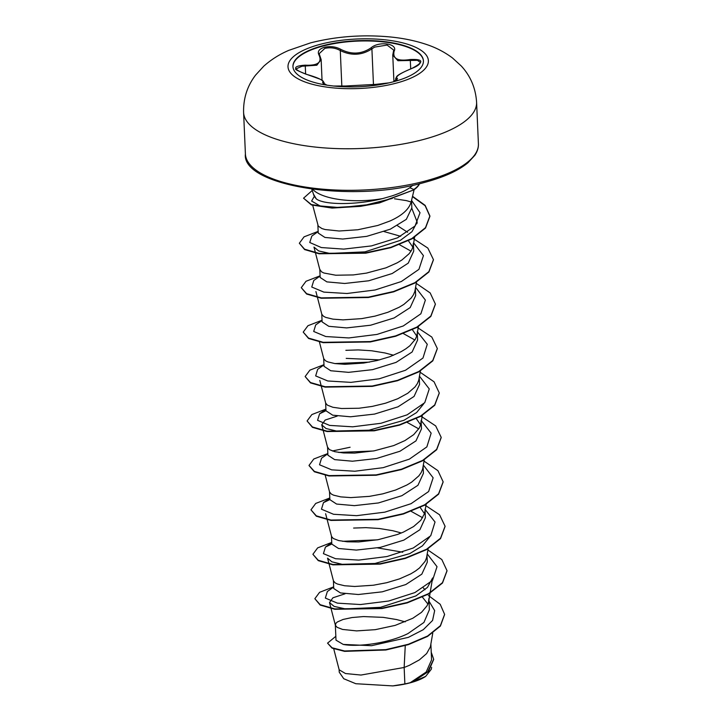 <?xml version="1.0" encoding="UTF-8"?>
<svg xmlns="http://www.w3.org/2000/svg" width="722" height="722" viewBox="0 0 722 722"><rect width="100%" height="100%" fill="white"/><g stroke="black" fill="none" stroke-linecap="round" stroke-linejoin="round"><path stroke-width="1.08" d="M292.961 66.776A65.305 23.041 177.5 0 1 323.122 46.037A65.305 23.041 177.5 0 1 388.878 42.607A65.305 23.041 177.5 0 1 423.435 61.081M323.104 45.621A65.305 23.041 177.5 0 1 389.113 42.237A65.305 23.041 177.5 0 1 423.426 60.874A65.305 23.041 177.5 0 1 393.273 81.821A65.305 23.041 177.5 0 1 327.265 85.205A65.305 23.041 177.5 0 1 292.952 66.568A65.305 23.041 177.5 0 1 323.104 45.621M306.453 74.321L306.399 74.312C292.5 69.104 292.112 66.063 305.235 65.17C317.599 65.774 322.211 62.462 319.088 55.224C317.184 51.632 318.962 48.988 324.413 47.282C330.405 45.982 335.938 46.704 341.019 49.457C351.533 54.755 361.541 54.222 371.045 47.842C379.023 40.793 398.255 43.6 394.122 51.181C392.398 58.69 397.777 61.46 410.267 59.511C423.904 58.969 424.283 62.02 411.405 68.653C399.275 73.689 394.654 77.001 397.542 78.608L393.382 81.794M322.039 80.232L321.146 59.574L316.85 65.224L301.986 66.234L296.182 68.843C294.025 68.951 297.446 70.765 306.435 74.276L320.333 79.258L322.905 80.846L324.106 82.741L323.402 83.671A1.002 0.957 -116.9 0 0 322.563 82.651C324.548 80.774 319.16 77.994 306.399 74.312M394.122 51.181A1.002 0.794 -157.9 0 0 393.409 51.632L393.698 50.071L387.109 45.08L374.592 47.101L371.902 48.852C361.884 55.404 351.343 55.973 340.279 50.549C335.559 47.905 330.414 47.183 324.846 48.392L319.16 53.69L319.792 55.549A1.002 0.785 -31.8 0 0 319.088 55.224M394.474 198.785L406.522 200.644L411.116 201.998A47.309 16.687 177.5 0 0 411.314 201.339L414.121 189.678M412.912 185.22L409.798 187.747C405.448 190.716 399.447 193.46 391.793 195.96L382.705 198.577A52.986 18.691 177.5 0 1 312.743 189.335M317.888 225.201L318.221 233.053L324.927 237.448L342.751 239.045L366.713 236.356L390.259 229.208L406.324 219.353L411.838 207.882L411.513 200.49M312.743 205.373L318.285 226.166L321.949 228.567L325.117 229.533L339.141 231.004L357.814 229.758L377.732 225.481L389.907 221.031C402.01 215.625 409.085 209.281 411.116 201.998M333.726 648.834L339.169 669.808L345.495 673.536L360.955 675.052L404.149 667.471L404.871 683.942A47.309 16.687 -2.5 0 0 410.06 682.723A47.309 16.687 -2.5 0 0 410.304 682.66L426.17 672.047L431.575 659.872L430.89 644.259M405.259 645.594L404.149 667.471L409.302 665.368L419.419 659.854L426.639 653.563L430.384 646.84L432.767 633.095M335.333 624.9L336.001 640.17L343.23 644.421C356.072 647.102 387.173 643.871 407.921 633.609L423.931 622.463L429.382 609.729L428.895 598.556L428.444 602.41L427.036 605.803L421.495 612.355L412.731 618.294L395.196 625.378L375.278 629.665L356.605 630.902L342.58 629.44L337.12 627.337L335.396 625.315L335.883 623.33L337.382 621.958L343.103 619.449L352.038 617.545L363.464 616.57L383.256 617.364L396.649 619.566L405.232 621.85M333.402 580.678L333.745 588.52L340.45 592.924L358.283 594.513L382.245 591.823L405.773 584.549L421.819 574.161L427.298 562.176L427.009 555.389M329.124 564.162L333.456 580.876L335.179 582.907L337.472 584.044L344.611 585.75L354.664 586.472L373.337 585.226L386.703 582.708L399.537 578.873L410.791 573.864L415.538 570.985L419.554 567.925L425.096 561.364L426.503 557.971L428.128 548.729M327.183 519.732L331.452 536.031L331.804 544.081L338.51 548.485L356.334 550.083L380.332 547.384L403.833 540.119L419.888 529.731L425.366 517.737L425.068 510.959M331.515 536.446L333.239 538.468L338.699 540.57L347.381 541.816L358.59 541.951L378.075 539.704L397.596 534.442L403.49 532.069L413.598 526.555L420.818 520.264L424.563 513.541L426.188 504.299M329.521 491.808L329.864 499.651L336.587 504.055L354.403 505.644L378.4 502.954L401.901 495.689L417.948 485.292L423.426 473.307L423.128 466.52M325.144 474.914L329.575 492.016L331.299 494.038L333.591 495.175L340.739 496.88L350.784 497.602L369.456 496.357L382.822 493.839L395.656 490.003L406.91 484.994L411.657 482.125L418.877 475.834L421.215 472.504L422.623 469.11L424.247 459.869M350.089 447.243L332.337 450.988M327.932 455.221L334.629 459.616L352.453 461.214L376.433 458.524L399.961 451.25L415.989 440.871L421.486 428.877L421.134 420.818L420.682 424.671L419.274 428.065L413.733 434.617L404.97 440.564L393.716 445.573L374.204 450.835L354.71 453.082L343.501 452.947L334.818 451.701L329.358 449.598L327.571 447.162L327.923 455.221M325.64 402.939L325.983 410.782L332.707 415.186L350.513 416.784L374.519 414.085L398.021 406.82L414.067 396.423L419.545 384.438L419.247 377.66M319.801 380.422L325.694 403.147L327.418 405.168L332.878 407.271L341.56 408.517L359.033 408.237L372.263 406.405L385.494 403.21L397.669 398.77L407.777 393.255L414.997 386.965L417.334 383.635L418.742 380.241L420.366 371M323.7 358.509L324.043 366.352L330.757 370.756L348.582 372.344L372.552 369.655L396.08 362.381L412.118 352.002L417.605 340.008L417.307 333.221M319.422 341.993L323.754 358.708L325.478 360.738L327.77 361.875L334.918 363.581L344.963 364.303L363.635 363.058L377.001 360.54L389.835 356.704L401.098 351.695L405.836 348.816L409.852 345.757L415.394 339.196L416.811 335.802L418.498 326.145M321.759 314.07L322.102 321.913L328.799 326.317L346.641 327.914L370.621 325.216L394.14 317.951L410.186 307.563L415.664 295.569L415.367 288.791M317.481 297.563L321.813 314.278L323.537 316.299L325.83 317.436L332.977 319.151L343.022 319.873L361.695 318.628L375.061 316.11L387.894 312.274L399.158 307.256L403.896 304.386L411.116 298.096L413.453 294.766L414.87 291.372L416.486 282.131M319.819 269.64L320.162 277.483L326.885 281.887L344.701 283.475L368.707 280.786L392.199 273.521L408.255 263.124L413.724 251.139L413.372 243.088L412.93 246.942L411.513 250.335L409.175 253.666L401.955 259.956L397.217 262.826L385.963 267.835L366.442 273.106L353.22 274.938L335.748 275.217L323.889 273.006L321.597 271.869L319.81 269.432M427.893 604.025L422.433 597.148M425.032 589.712L423.381 587.988M401.351 532.98L392.768 530.706L379.375 528.495L365.955 527.647L353.609 528.062M424.509 513.748L420.195 507.503M420.628 424.879L416.314 418.634M379.591 359.89L346.208 358.374M393.589 355.242L385.007 352.968L371.613 350.766L358.202 349.917L345.856 350.323M416.747 336.01L412.433 329.764M412.867 247.141L408.408 240.76M407.605 232.276L397.497 225.715M433.687 659.466L428.462 671.496L412.813 681.92L425.646 676.415L431.296 669.249L431.621 667.345M404.871 683.942L392.786 685.9L355.802 683.716L343.744 678.725L339.232 672.155L339.114 669.438M429.012 601.173L434.662 610.613L432.568 620.46L423.282 629.683L408.39 637.355L371.559 645.694L343.23 644.421M428.354 595.46L440.212 604.296L444.608 614.341L440.393 625.676L427.595 636.019L408.381 644.259L385.828 649.629L344.593 650.982L332.057 647.769L327.553 643.14L335.829 636.317M431.242 652.237L433.678 659.285L427.632 671.947L410.304 682.66M444.608 614.53L440.411 626.046L427.614 636.389L408.399 644.629L385.837 649.999L344.602 651.352L332.075 648.139L327.553 643.14M413.282 681.721L410.43 682.615M392.308 198.424L366.577 204.84L340.125 207.638L320.036 205.932L311.615 201.05L313.862 197.133M411.847 208.396L417.172 222.087L411.991 231.672L400.376 240.354L364.926 251.87L329.846 253.431L318.646 250.931L313.98 247.114L319.873 269.847M399.474 244.704L411.026 251.157M403.436 333.609L414.906 340.026M423.787 403.724L416.612 412.551L403.95 420.294L369.095 430.177L336.326 431.007L326.028 428.516L321.741 424.852L325.162 420.051L337.246 416.08M407.307 422.478L418.787 428.895M411.188 511.347L422.668 517.755M429.608 537.024L422.442 545.841L409.78 553.593L374.926 563.476L342.156 564.306L331.858 561.815L327.562 558.151L329.024 563.774M377.615 547.908L402.723 552.213M428.733 601.101L432.622 577.952L427.46 587.392L415.863 595.939L380.431 607.346L345.36 608.899L334.16 606.399L329.503 602.581L332.932 597.78L345.008 593.809M311.814 189.209L314.178 196.267L316.272 198.875C323.853 205.003 356.244 205.274 382.705 198.577M333.681 587.067L327.355 591.508L325.342 598.069L337.4 603.141L360.468 604.54L388.68 601.02L414.906 592.572L432.514 580.398L437.018 566.68L427.253 553.954M377.281 539.848L342.571 541.301M331.804 544.009L325.423 547.077L323.42 553.648L335.55 558.72L358.717 560.101L387.01 556.536L413.246 548.007L430.736 535.769L435.032 522.015L424.987 509.299M329.864 499.57L323.474 502.647L321.461 509.2L333.528 514.272L356.587 515.67L384.799 512.16L411.026 503.703L428.633 491.529L433.137 477.811L423.372 465.085M373.4 450.988L338.699 452.432M327.86 453.768L321.534 458.208L319.539 464.778L331.678 469.851L354.845 471.231L383.138 467.666L409.365 459.138L426.855 446.9L431.151 433.146L421.116 420.43M325.983 410.701L319.602 413.778L317.581 420.33L329.638 425.402L352.697 426.81L380.918 423.291L407.145 414.834L424.753 402.668L429.256 388.941L419.491 376.216M369.52 362.119L334.818 363.572M323.979 364.899L317.662 369.339L315.658 375.909L327.788 380.981L350.955 382.362L379.258 378.797L405.484 370.269L422.975 358.04L427.271 344.277L417.235 331.56M322.039 320.469L315.713 324.909L313.7 331.47L325.766 336.533L348.825 337.941L377.037 334.421L403.273 325.965L420.872 313.799L425.375 300.072L415.61 287.356M320.099 276.03L313.781 280.479L311.76 287.031L323.826 292.103L346.885 293.502L375.097 289.991L401.333 281.535L418.931 269.36L423.435 255.642L413.67 242.917M400.683 236.302L384.077 231.572M318.158 231.6L311.841 236.04L309.747 242.502L321.335 247.556L343.744 249.108L371.451 245.913L397.524 237.818L415.051 226.004L420.033 212.728L411.54 200.382M313.429 194.019L316.272 198.875M333.672 586.851L319.593 592.311L314.846 598.709L320.189 604.702L334.827 608.917L381.956 608.186L407.235 602.509L428.489 593.701L442.469 582.672L447.017 570.687L441.819 559.541L427.92 550.002M331.732 542.421L317.653 547.881L312.906 554.279L318.249 560.272L332.896 564.478L380.025 563.747L405.295 558.07L426.549 549.261L440.528 538.233L445.077 526.248L439.572 514.777L424.879 505.057M329.792 497.99L315.713 503.442L310.965 509.84L316.308 515.833L330.947 520.048L378.084 519.317L403.354 513.64L424.608 504.822L438.588 493.803L443.137 481.809L437.938 470.672L424.04 461.132M327.851 453.551L313.772 459.012L309.025 465.41L314.368 471.403L329.006 475.608L376.135 474.886L401.414 469.21L422.668 460.392L436.648 449.364L441.196 437.379L435.691 425.917L420.998 416.188M325.911 409.121L311.832 414.581L307.085 420.98L312.427 426.964L327.066 431.178L374.195 430.447L399.474 424.771L420.727 415.962L434.707 404.934L439.265 392.948L434.057 381.803L420.159 372.263M323.97 364.691L309.891 370.142L305.144 376.541L310.487 382.534L325.135 386.748L372.263 386.017L397.542 380.341L418.787 371.523L432.767 360.504L437.324 348.509L431.81 337.048L417.117 327.319M322.03 320.252L307.951 325.712L303.213 332.111L308.547 338.095L323.185 342.309L370.323 341.578L395.602 335.901L416.856 327.093L430.826 316.065L435.384 304.079L430.177 292.933L416.278 283.394M320.09 275.822L306.011 281.273L301.273 287.672L306.606 293.664L321.245 297.879L368.373 297.148L393.652 291.471L414.906 282.663L428.886 271.634L433.444 259.649L427.848 248.088L412.921 238.314M318.149 231.383L304.07 236.843L299.332 243.242L304.594 249.198L319.052 253.404L365.702 252.826L390.864 247.294L411.847 238.549L425.493 227.674L429.906 215.95L425.15 205.373L412.533 196.285M312.238 190.473L303.547 198.198L311.399 204.579L332.111 207.701L360.549 205.969L379.42 202.548L413.85 189.868L379.429 202.918L360.567 206.339L332.129 208.071L311.417 204.949L303.547 198.198M314.846 598.709L320.198 605.072L334.846 609.287L381.974 608.556L407.253 602.879L428.507 594.071L442.478 583.042L447.026 570.867M312.906 554.279L318.267 560.642L332.905 564.848L380.034 564.117L405.313 558.44L426.567 549.632L440.537 538.603L445.086 526.437M310.965 509.84L316.326 516.203L330.965 520.418L378.102 519.687L403.372 514.01L424.626 505.192L438.606 494.173L443.146 481.998M309.043 465.591L314.386 471.773L329.024 475.978L376.153 475.257L401.432 469.58L422.686 460.762L436.666 449.734L441.205 437.568M307.085 420.98L312.445 427.334L327.084 431.548L374.213 430.817L399.492 425.141L420.745 416.332L434.716 405.304L439.265 393.138M305.144 376.541L310.505 382.904L325.153 387.118L372.281 386.387L397.551 380.711L418.805 371.893L432.785 360.874L437.324 348.699M303.213 332.111L308.565 338.465L323.203 342.679L370.332 341.948L395.611 336.272L416.865 327.463L430.844 316.435L435.384 304.26M301.273 287.672L306.624 294.034L321.263 298.249L368.391 297.518L393.671 291.841L414.924 283.033L428.904 272.004L433.444 259.83M299.332 243.242L304.612 249.568L319.061 253.774L365.72 253.196L390.882 247.664L411.865 238.919L425.511 228.044L429.915 216.32L425.141 205.716L412.452 196.61M392.786 685.9A47.065 16.606 -2.5 0 0 425.646 676.415M419.356 183.758A52.426 18.492 177.5 0 1 413.832 189.498L409.798 187.747M419.572 183.704A52.426 18.492 177.5 0 1 413.85 189.868M396.856 80.422L395.674 78.644L395.773 80.936M411.323 68.689L411.35 68.635C421.025 64.944 420.141 62.327 420.357 62.408L417.424 60.314L397.93 60.72L392.759 55.071L393.914 81.613M371.045 47.842A1.002 0.596 51.3 0 1 371.902 48.852L373.454 84.42M393.409 51.632L392.759 55.071M341.019 49.457A1.002 0.56 121.3 0 0 340.279 50.549L341.84 86.234M305.235 65.17L305.632 74.068M333.636 86.026L345.504 85.999A1.002 0.758 84 0 1 345.63 86.008L333.889 86.053M326.904 85.151L322.563 82.651M345.504 85.999L375.738 84.375A1.002 0.722 89.6 0 0 375.62 84.393L345.63 86.008M388.653 82.949L375.62 84.393M396.829 79.718A1.002 0.948 -72.9 0 1 397.542 78.608M395.674 78.644L396.748 76.514C397.642 75.052 402.515 72.417 411.35 68.635L411.405 68.653M410.267 59.511L410.719 68.87M395.936 83.22A70.251 24.783 177.5 0 1 299.016 79.348A70.251 24.783 177.5 0 1 320.442 44.277A70.251 24.783 177.5 0 1 417.361 48.148A70.251 24.783 177.5 0 1 395.936 83.22M422.749 139.671A116.612 41.145 177.5 0 1 304.874 145.718A116.612 41.145 177.5 0 1 243.594 112.442C243.287 98.354 247.294 85.891 255.633 75.052L263.729 66.216C271.138 59.61 279.486 54.331 288.773 50.369L310.604 42.86C335.486 36.551 361.298 34.512 388.057 36.759C401.775 37.941 414.446 40.468 426.07 44.331C435.691 47.471 444.481 52.002 452.459 57.941L461.313 66.036C470.582 76.117 475.672 88.192 476.592 102.262A116.612 41.145 177.5 0 1 422.749 139.671M478.406 143.804C478.587 147.613 477.404 151.43 474.877 155.266L467.91 162.802C458.253 170.762 443.624 177.35 424.004 182.585C351.253 203.496 241.328 185.59 245.408 153.976A116.612 41.145 -2.5 0 0 306.679 187.26A116.612 41.145 -2.5 0 0 424.563 181.213A116.612 41.145 -2.5 0 0 478.406 143.804L476.592 102.262M323.42 84.122L323.402 83.671M245.408 153.976L243.594 112.442M417.172 222.087L416.901 223.721M414.618 237.285L413.219 245.633M315.92 291.553L317.382 297.175M422.307 415.43L420.98 423.372M321.741 424.852L323.203 430.474M323.303 430.863L327.635 447.577M325.622 513.721L327.084 519.344M329.503 602.59L330.965 608.213M331.064 608.601L335.396 625.315M325.423 547.077L331.741 542.637M323.474 502.647L329.801 498.198M319.602 413.778L325.92 409.329M324.178 84.429L324.106 82.741M321.137 59.574L319.792 55.549M327.237 85.205L322.996 84.095M375.738 84.375L389.05 82.859M392.912 81.92L397.479 80.196"/></g></svg>
